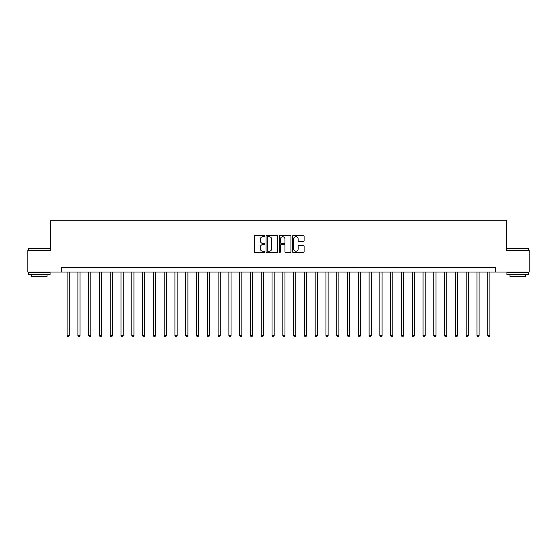 <?xml version="1.0" encoding="UTF-8"?>
<svg xmlns="http://www.w3.org/2000/svg" width="557" height="557" viewBox="0 0 557 557"><rect width="100%" height="100%" fill="white"/><g stroke="black" fill="none" stroke-linecap="round" stroke-linejoin="round"><path stroke-width="0.84" d="M264.693 236.112A0.592 0.592 0 0 0 264.102 235.52L255.106 235.52A0.849 0.849 0 0 0 254.257 236.363L254.257 251.611A0.849 0.849 0 0 0 255.106 252.453L264.102 252.453A0.592 0.592 0 0 0 264.693 251.861A0.592 0.592 0 0 0 264.102 251.27L262.939 251.27A2.708 2.708 0 0 1 260.23 248.561L260.23 247.287A2.708 2.708 0 0 1 262.939 244.579L264.102 244.579A0.592 0.592 0 0 0 264.693 243.987A0.592 0.592 0 0 0 264.102 243.395L262.939 243.395A2.708 2.708 0 0 1 260.23 240.687L260.23 239.413A2.708 2.708 0 0 1 262.939 236.704L264.102 236.704A0.592 0.592 0 0 0 264.693 236.112M303.252 241.487A0.849 0.849 0 0 0 304.101 240.645L304.101 236.363A0.849 0.849 0 0 0 303.252 235.52L293.26 235.52A0.849 0.849 0 0 0 292.411 236.363L292.411 251.611A0.849 0.849 0 0 0 293.26 252.453L303.252 252.453A0.849 0.849 0 0 0 304.101 251.611L304.101 246.445A0.849 0.849 0 0 0 303.252 245.595L298.977 245.595A0.849 0.849 0 0 0 298.127 246.445L298.127 249.007A2.263 2.263 0 0 1 295.864 251.27A2.263 2.263 0 0 1 293.595 249.007L293.595 238.967A2.263 2.263 0 0 1 295.864 236.704A2.263 2.263 0 0 1 298.127 238.967L298.127 240.645A0.849 0.849 0 0 0 298.977 241.487L303.252 241.487M61.284 272.032L27.85 272.032L27.85 250.455L50.499 250.455L50.499 220.259L506.501 220.259L506.501 250.455L529.15 250.455L529.15 272.032L495.716 272.032L495.716 267.715L61.284 267.715L61.284 272.032L495.716 272.032M277.762 236.363A0.849 0.849 0 0 0 276.913 235.52L266.921 235.52A0.849 0.849 0 0 0 266.072 236.363L266.072 251.611A0.849 0.849 0 0 0 266.921 252.453L276.913 252.453A0.849 0.849 0 0 0 277.762 251.611L277.762 236.363M280.087 235.52L290.079 235.52A0.849 0.849 0 0 1 290.928 236.363L290.928 251.611A0.849 0.849 0 0 1 290.079 252.453L285.804 252.453A0.849 0.849 0 0 1 284.961 251.611L284.961 245.428A0.849 0.849 0 0 0 284.112 244.579L281.271 244.579A0.849 0.849 0 0 0 280.429 245.428L280.429 251.861A0.592 0.592 0 0 1 279.837 252.453A0.592 0.592 0 0 1 279.238 251.861L279.238 236.363A0.849 0.849 0 0 1 280.087 235.52M267.847 236.704A0.592 0.592 0 0 0 267.256 237.296L267.256 250.678A0.592 0.592 0 0 0 267.847 251.27L269.08 251.27A2.708 2.708 0 0 0 271.788 248.561L271.788 239.413A2.708 2.708 0 0 0 269.08 236.704L267.847 236.704M284.961 239.009A2.263 2.263 0 0 0 282.691 236.746A2.263 2.263 0 0 0 280.429 239.009L280.429 242.546A0.849 0.849 0 0 0 281.271 243.395L284.112 243.395A0.849 0.849 0 0 0 284.961 242.546L284.961 239.009M67.112 272.032L67.112 335.62L69.263 335.62L69.263 272.032M69.263 335.62L68.615 336.741L67.752 336.741L67.112 335.62M77.896 272.032L77.896 335.62L80.048 335.62L80.048 272.032M80.048 335.62L79.4 336.741L78.544 336.741L77.896 335.62M88.681 272.032L88.681 335.62L90.833 335.62L90.833 272.032M90.833 335.62L90.192 336.741L89.329 336.741L88.681 335.62M99.466 272.032L99.466 335.62L101.625 335.62L101.625 272.032M101.625 335.62L100.977 336.741L100.114 336.741L99.466 335.62M110.251 272.032L110.251 335.62L112.41 335.62L112.41 272.032M112.41 335.62L111.762 336.741L110.899 336.741L110.251 335.62M28.755 248.304L50.067 248.561L28.755 248.304M39.282 274.615L28.498 274.615L28.498 272.464L50.067 272.464L50.067 274.615L39.282 274.615M47.046 274.615L47.046 276.599L31.519 276.599L31.519 274.615M507.19 248.304L528.502 248.561L507.19 248.304M517.718 274.615L506.933 274.615L506.933 272.464L528.502 272.464L528.502 274.615L517.718 274.615M525.481 274.615L525.481 276.599L509.954 276.599L509.954 274.615M121.036 272.032L121.036 335.62L123.194 335.62L123.194 272.032M123.194 335.62L122.547 336.741L121.684 336.741L121.036 335.62M131.821 272.032L131.821 335.62L133.979 335.62L133.979 272.032M133.979 335.62L133.332 336.741L132.469 336.741L131.821 335.62M142.606 272.032L142.606 335.62L144.764 335.62L144.764 272.032M144.764 335.62L144.117 336.741L143.253 336.741L142.606 335.62M153.391 272.032L153.391 335.62L155.549 335.62L155.549 272.032M155.549 335.62L154.902 336.741L154.038 336.741L153.391 335.62M164.176 272.032L164.176 335.62L166.334 335.62L166.334 272.032M166.334 335.62L165.687 336.741L164.823 336.741L164.176 335.62M174.961 272.032L174.961 335.62L177.119 335.62L177.119 272.032M177.119 335.62L176.472 336.741L175.608 336.741L174.961 335.62M185.746 272.032L185.746 335.62L187.904 335.62L187.904 272.032M187.904 335.62L187.256 336.741L186.393 336.741L185.746 335.62M196.53 272.032L196.53 335.62L198.689 335.62L198.689 272.032M198.689 335.62L198.041 336.741L197.178 336.741L196.53 335.62M207.315 272.032L207.315 335.62L209.474 335.62L209.474 272.032M209.474 335.62L208.826 336.741L207.963 336.741L207.315 335.62M218.1 272.032L218.1 335.62L220.259 335.62L220.259 272.032M220.259 335.62L219.611 336.741L218.748 336.741L218.1 335.62M228.885 272.032L228.885 335.62L231.044 335.62L231.044 272.032M231.044 335.62L230.396 336.741L229.533 336.741L228.885 335.62M239.67 272.032L239.67 335.62L241.829 335.62L241.829 272.032M241.829 335.62L241.181 336.741L240.318 336.741L239.67 335.62M250.455 272.032L250.455 335.62L252.613 335.62L252.613 272.032M252.613 335.62L251.966 336.741L251.103 336.741L250.455 335.62M261.247 272.032L261.247 335.62L263.398 335.62L263.398 272.032M263.398 335.62L262.751 336.741L261.887 336.741L261.247 335.62M272.032 272.032L272.032 335.62L274.183 335.62L274.183 272.032M274.183 335.62L273.536 336.741L272.679 336.741L272.032 335.62M282.817 272.032L282.817 335.62L284.968 335.62L284.968 272.032M284.968 335.62L284.321 336.741L283.464 336.741L282.817 335.62M293.602 272.032L293.602 335.62L295.753 335.62L295.753 272.032M295.753 335.62L295.113 336.741L294.249 336.741L293.602 335.62M304.387 272.032L304.387 335.62L306.545 335.62L306.545 272.032M306.545 335.62L305.897 336.741L305.034 336.741L304.387 335.62M315.171 272.032L315.171 335.62L317.33 335.62L317.33 272.032M317.33 335.62L316.682 336.741L315.819 336.741L315.171 335.62M325.956 272.032L325.956 335.62L328.115 335.62L328.115 272.032M328.115 335.62L327.467 336.741L326.604 336.741L325.956 335.62M336.741 272.032L336.741 335.62L338.9 335.62L338.9 272.032M338.9 335.62L338.252 336.741L337.389 336.741L336.741 335.62M347.526 272.032L347.526 335.62L349.685 335.62L349.685 272.032M349.685 335.62L349.037 336.741L348.174 336.741L347.526 335.62M358.311 272.032L358.311 335.62L360.47 335.62L360.47 272.032M360.47 335.62L359.822 336.741L358.959 336.741L358.311 335.62M369.096 272.032L369.096 335.62L371.254 335.62L371.254 272.032M371.254 335.62L370.607 336.741L369.744 336.741L369.096 335.62M379.881 272.032L379.881 335.62L382.039 335.62L382.039 272.032M382.039 335.62L381.392 336.741L380.528 336.741L379.881 335.62M390.666 272.032L390.666 335.62L392.824 335.62L392.824 272.032M392.824 335.62L392.177 336.741L391.313 336.741L390.666 335.62M401.451 272.032L401.451 335.62L403.609 335.62L403.609 272.032M403.609 335.62L402.962 336.741L402.098 336.741L401.451 335.62M412.236 272.032L412.236 335.62L414.394 335.62L414.394 272.032M414.394 335.62L413.747 336.741L412.883 336.741L412.236 335.62M423.021 272.032L423.021 335.62L425.179 335.62L425.179 272.032M425.179 335.62L424.531 336.741L423.668 336.741L423.021 335.62M433.806 272.032L433.806 335.62L435.964 335.62L435.964 272.032M435.964 335.62L435.316 336.741L434.453 336.741L433.806 335.62M444.59 272.032L444.59 335.62L446.749 335.62L446.749 272.032M446.749 335.62L446.101 336.741L445.238 336.741L444.59 335.62M455.375 272.032L455.375 335.62L457.534 335.62L457.534 272.032M457.534 335.62L456.886 336.741L456.023 336.741L455.375 335.62M466.167 272.032L466.167 335.62L468.319 335.62L468.319 272.032M468.319 335.62L467.671 336.741L466.808 336.741L466.167 335.62M476.952 272.032L476.952 335.62L479.104 335.62L479.104 272.032M479.104 335.62L478.456 336.741L477.6 336.741L476.952 335.62M487.737 272.032L487.737 335.62L489.888 335.62L489.888 272.032M489.888 335.62L489.248 336.741L488.385 336.741L487.737 335.62M28.498 250.455L28.498 248.561M33.413 272.464L33.413 272.032M45.152 272.464L45.152 272.032M50.067 250.455L50.067 248.561M506.933 250.455L506.933 248.561M511.848 272.464L511.848 272.032M523.587 272.464L523.587 272.032M528.502 250.455L528.502 248.561"/></g></svg>
